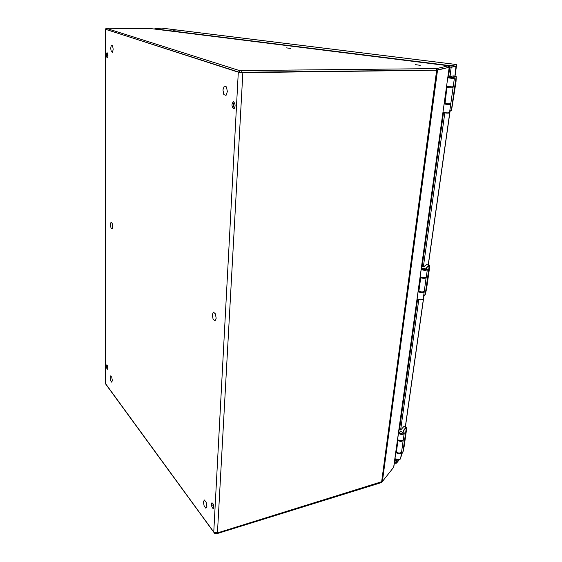 <?xml version="1.0" encoding="UTF-8"?>
<svg xmlns="http://www.w3.org/2000/svg" width="562" height="562" viewBox="0 0 562 562"><rect width="100%" height="100%" fill="white"/><g stroke="black" fill="none" stroke-linecap="round" stroke-linejoin="round"><path stroke-width="0.84" d="M105.895 29.379L238.302 72.182L213.764 532.017L217.445 532.909L382.399 481.493L437.531 70.138L449.066 67.307L436.33 70.095L239.44 72.294L105.965 29.442M382.399 481.493L393.66 467.268L449.186 67.419M437.531 70.138L436.175 70.102M393.66 467.268L393.857 466.65M107.082 365.11L106.724 364.893C106.155 365.834 106.274 367.211 107.082 369.016L107.447 369.248C108.016 368.293 107.897 366.916 107.082 365.11M107.363 365.63L107.813 368.314M107.138 52.737L107.033 52.716C106.056 54.226 106.092 55.933 107.138 57.851L107.244 57.872C108.227 56.362 108.185 54.647 107.138 52.737M107.637 53.432L107.792 57.162M212.794 503.292L211.944 502.793C211.094 503.924 211.291 505.695 212.541 508.09L213.391 508.603C214.241 507.458 214.045 505.688 212.794 503.292M212.703 503.18L213.876 507.844M233.715 101.82L233.413 101.764C231.537 103.724 231.516 106.035 233.356 108.691L233.673 108.747C235.548 106.773 235.562 104.462 233.715 101.82M234.157 102.129C233.104 104.237 233.188 106.302 234.389 108.333M238.302 72.182L242.854 72.646L436.66 70.208L381.619 481.985M213.764 532.017L105.628 383.748L105.452 29.505M448.912 77.324L452.487 77.675M402.533 433.035C401.071 433.604 400.06 433.323 399.505 432.185L399.596 432.002C401.064 431.433 402.076 431.714 402.631 432.852L402.533 433.035M425.546 269.226C424.008 269.591 422.905 269.374 422.245 268.559L422.343 268.432C423.881 268.067 424.984 268.292 425.645 269.107L425.546 269.226M448.476 65.768L148.993 28.36L142.685 28.711L105.895 28.219L239.531 70.587L436.526 68.606L448.581 65.782L448.385 67.222M448.539 65.754L148.747 28.339M382.167 481.718L381.24 482.639L216.461 533.816L214.621 533.366L106.014 384.534M456.442 66.14L451.174 67.349L450.225 67.075M449.818 67.173L448.617 75.814L448.687 76.249L450.787 76.558M451.174 67.349L450.036 76.425L448.701 76.242M444.823 112.927L423.404 266.564L423.888 266.529M443.502 112.681L422.181 266.262L423.418 266.824M417.594 299.272L399.533 429.361L400.65 429.888M418.788 299.687L400.657 429.754L401.303 429.284M396.491 459.667L396.041 462.891L394.938 462.484L395.402 459.147M396.041 462.891L398.374 459.955M400.896 456.773L401.303 455.958M173.609 30.734L176.939 31.036L173.609 30.734M456.372 64.525L456.358 65.951L451.869 67.061L448.427 66.878M161.575 28.1L154.726 28.817L449.354 65.543L452.066 65.635L456.555 64.546L162.102 28.163M394.447 462.393L395.079 462.54M396.498 462.315L398.43 459.948M396.695 462.14L396.554 463.144L399.153 459.857M400.741 457.854L401.078 456.541M396.554 463.144L394.306 463.397M415.163 64.602L420.236 65.332L415.163 64.602M226.451 86.892L224.238 86.091L222.938 89.934L223.831 94.571L226.036 95.414L227.357 91.571L226.451 86.892M206.163 502.337L204.399 499.997L203.388 501.775L204.118 505.863L205.875 508.217L206.9 506.453L206.163 502.337M111.789 377.306L110.7 375.866L110.159 377.601L110.693 380.762L111.775 382.209L112.323 380.488L111.789 377.306M112.569 45.74L111.311 45.283L110.679 48.304L111.297 51.781L112.548 52.259L113.187 49.238L112.569 45.74M215.365 313.842L213.405 312.121L212.267 314.762L213.068 319.111L215.028 320.86L216.18 318.225L215.365 313.842M112.147 223.332L110.988 222.313L110.398 224.61L110.974 227.919L112.133 228.959L112.723 226.669L112.147 223.332M286.297 47.854L290.554 48.423L286.297 47.854M423.622 295.928L425.357 294.27M426.6 288.608L425.511 293.729L429.312 269.57L429.361 265.531L425.23 294.544L429.27 265.25M429.249 265.236L426.93 264.723M429.284 265.566L426.593 267.744L426.361 267.414L429.052 265.243L429.361 265.531L429.157 265.194M423.762 266.634L426.67 264.66M424.169 291.495L424.198 291.861C422.912 292.886 420.882 292.837 418.1 291.713M425.567 269.233C424.008 269.605 422.891 269.381 422.224 268.559L422.322 268.425C423.881 268.06 424.998 268.285 425.666 269.107L425.567 269.233M426.333 276.778L426.312 276.925C425.02 277.909 422.975 277.853 420.172 276.764M421.437 267.61L421.528 266.971M449.733 111.15L451.434 110.405M451.616 109.829L455.972 82.059L456.182 76.58L451.321 110.637L456.189 76.467M456.105 76.573L453.415 77.324L453.162 76.98L455.852 76.228L456.182 76.58L453.344 75.898M453.239 75.884L450.661 76.594L449.347 76.334M444.128 103.9C447.219 104.539 449.417 104.644 450.717 104.223L450.555 103.991M453.204 86.618L453.197 86.681C451.897 87.04 449.684 86.927 446.558 86.344M401.219 454.489L402.94 452.192M403.073 451.672L406.474 430.078L406.382 427.457L402.821 452.487L406.466 427.415L404.134 426.354M406.495 427.584L404.113 426.347M406.298 427.534L403.635 430.731L403.418 430.422L406.087 427.225L406.382 427.457L406.193 427.127M401.177 429.431L403.902 426.474M395.81 452.536C398.332 454.005 400.228 454.012 401.493 452.558L401.507 452.171M402.554 433.042C401.071 433.618 400.046 433.33 399.484 432.185L399.582 431.995C401.064 431.419 402.09 431.707 402.652 432.859L402.554 433.042M403.34 439.484L403.312 439.688C402.041 441.114 400.137 441.107 397.594 439.66M398.83 430.773L398.943 429.944M107.391 366.572L107.391 365.7M107.49 55.779L107.49 54.184M217.445 532.909L242.854 72.646M105.74 384.162L105.586 29.575M436.765 70.06L436.962 68.571M436.33 70.095L436.526 68.606M241.716 72.533L241.808 70.819M239.44 72.294L239.531 70.587M105.965 29.519L105.958 28.269M381.317 482.077L381.24 482.639M216.503 533.071L216.461 533.816M381.689 481.957L381.633 482.393M214.656 532.72L214.621 533.366M454.918 76.095L456.035 66.028M449.965 75.989L448.617 75.814M423.404 266.564L422.181 266.262M400.657 429.754L399.533 429.361M449.951 111.234L428.216 264.955M423.853 295.802L405.335 426.769M401.451 454.237L401.135 456.477M449.157 66.969L449.354 65.543M451.869 67.061L452.066 65.635M449.41 70.102L448.919 69.337M446.544 86.443L452.417 86.878M449.452 103.787C450.31 104.455 448.848 104.525 445.069 103.984L444.226 103.211M444.893 103.942L444.149 103.745L444.971 103.977L446.916 87.398C449.986 87.897 452.038 87.967 453.063 87.623L453.07 87.56M450.822 103.457L450.815 103.527C449.79 103.928 447.752 103.858 444.704 103.324L446.916 87.398L447.471 86.66L446.432 87.293M423.615 296.012L424.949 294.762M429.312 269.57L429.452 265.461L426.811 264.611M426.607 288.601L429.312 269.563M427.296 269.198L427.057 269.022C426.312 270.252 424.373 270.259 421.24 269.058M426.312 276.925L427.338 269.648L426.741 268.685L427.338 269.648C426.052 270.61 423.994 270.554 421.184 269.479M422.238 265.833L421.704 265.707M417.095 298.942C419.154 299.996 421.022 300.171 422.687 299.469M417.109 298.858C419.877 299.996 421.907 300.045 423.193 298.998L423.214 298.844M426.502 268.369L426.593 267.744L426.741 268.685M426.425 268.243L426.958 268.875M401.605 451.75L401.577 451.96C400.551 453.316 398.788 453.408 396.28 452.234L395.894 451.953M396.624 452.565L396.28 452.234L397.903 440.552C400.425 441.711 402.202 441.627 403.221 440.292L403.256 440.074M396.372 452.558L397.903 440.552L397.51 440.278M398.135 440.039L397.896 440.552L398.142 440.046M456.021 81.553L456.274 77.036M449.712 111.325L450.949 110.812M451.623 109.808L456.021 81.49M453.815 77.542L454.068 77.654C453.379 78.118 451.293 78.034 447.802 77.408M454.412 78.069L453.246 77.345M453.197 86.681L454.405 78.125C453.105 78.455 450.886 78.336 447.745 77.774M448.624 76.165L447.984 76.081L448.617 76.158M442.968 112.288C446.045 112.948 448.23 113.053 449.53 112.604C449.832 113.285 447.633 113.257 442.933 112.519C446.095 113.215 448.174 113.306 449.186 112.772M450.717 104.223L449.544 112.526M423.53 291.727C422.596 292.43 421.079 292.423 418.978 291.713L418.191 291.032M424.317 291.018L424.296 291.172C423.27 292.128 421.374 292.149 418.627 291.242L420.509 277.684C423.277 278.569 425.181 278.548 426.214 277.628L426.228 277.48M426.186 277.122L424.296 291.172C423.853 292.388 422.02 292.57 418.809 291.713L420.833 277.073L420.502 277.677L420.074 277.48M403.08 451.672L404.113 446.804M406.474 430.078L406.466 427.408M401.212 454.532L402.638 452.712M404.106 446.846L406.474 429.965M404.12 432.754L404.197 433.421L403.959 432.691C403.179 434.461 401.366 434.545 398.528 432.937M404.169 432.831L403.46 431.075L403.734 432.22M403.312 439.688L404.197 433.421C402.926 434.833 401.015 434.819 398.465 433.386M399.68 428.3L399.196 428.132M395.044 458.775L399.631 459.625M394.96 458.697C397.467 460.18 399.357 460.187 400.622 458.711L400.65 458.501M403.495 431.707L403.635 430.731L403.685 432.22M398.788 431.047L399.083 430.696M393.829 466.867L449.186 67.384M105.895 29.47L105.895 28.241M422.231 266.557L423.446 266.859M399.568 429.572L400.685 429.965M456.449 66.077L455.03 76.109M450.071 111.185L428.314 264.976M423.973 295.696L405.427 426.804M401.57 454.089L401.275 456.168M161.814 28.114L456.47 64.518M212.787 505.294L213.616 505.055M452.726 86.843L453.063 87.623L450.815 103.527C450.619 104.49 448.68 104.644 444.992 103.984M422.245 265.805L421.711 265.671M417.088 298.991C419.652 300.241 421.683 300.248 423.193 298.998L424.198 291.861M403.249 439.856L401.577 451.96C399.856 453.689 398.128 453.892 396.393 452.572M396.358 452.543L395.859 452.178M456.274 77.085L456.091 76.291L453.288 75.884M418.767 291.692L418.149 291.376M399.694 428.223L399.203 428.054M394.946 458.782C397.432 460.334 399.329 460.313 400.622 458.711L401.493 452.558"/></g></svg>
